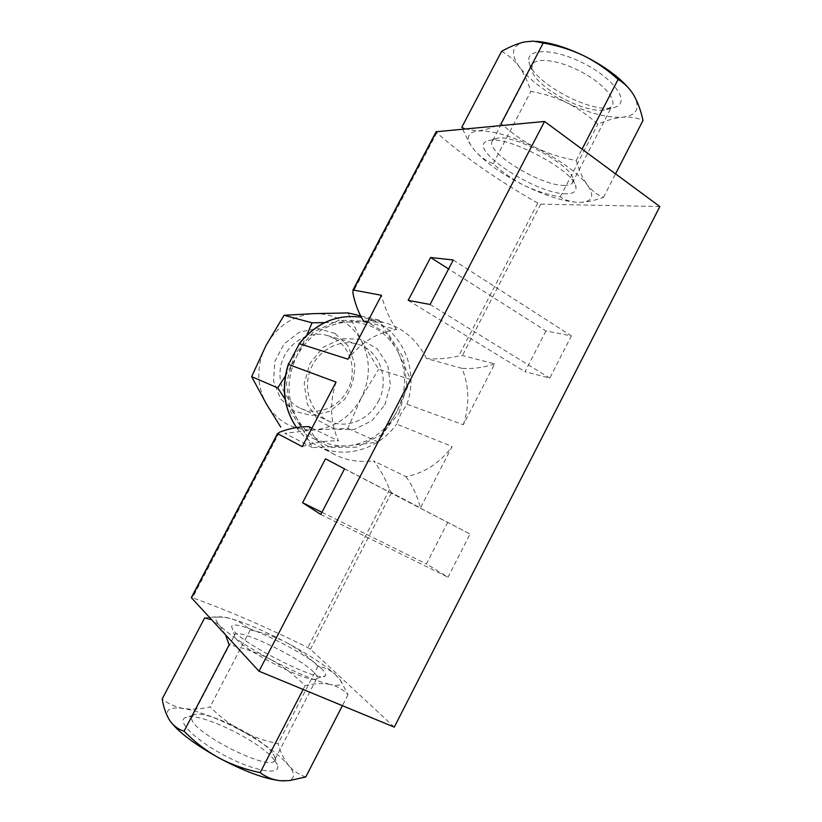<?xml version="1.0" encoding="UTF-8"?>
<svg xmlns="http://www.w3.org/2000/svg" width="822" height="822" viewBox="0 0 822 822"><rect width="100%" height="100%" fill="white"/><g stroke="black" fill="none" stroke-linecap="round" stroke-linejoin="round"><path stroke-width="0.62" stroke-dasharray="4.11 3.08" d="M285.296 376.168L296.917 355.957C286.375 377.812 286.477 398.824 297.225 418.994L312.381 447.61L347.891 445.832C369.386 443.181 385.713 431.786 396.892 411.647L378.326 442.051L347.891 445.832C326.2 446.963 309.319 438.023 297.225 418.994L285.121 399.194M324.536 322.625L348.127 321.977C326.026 323.652 308.949 334.986 296.917 355.957L307.038 334.811M348.127 321.977L379.065 320.118L397.406 350.799C386.443 331.626 370.023 322.019 348.127 321.977M410.774 379.589L396.892 411.647C406.921 390.912 407.096 370.63 397.406 350.799L410.774 379.589L378.634 369.314L361.413 340.811L348.055 312.925M286.786 642.732C298.232 649.051 308.64 656.901 318.011 666.262C324.382 667.197 330.187 669.961 335.417 674.564C324.937 665.173 308.733 654.569 286.786 642.732C264.735 631.06 246.097 623.035 230.869 618.647C238.462 620.929 244.894 624.699 250.165 629.981C262.968 632.478 275.175 636.731 286.786 642.732M335.417 674.564L340.894 681.027L348.004 694.734C343.267 689.679 337.318 686.257 330.156 684.459C340.442 686.555 343.668 684.86 339.856 679.393L335.417 674.564M204.647 617.938L209.518 617.363C217.316 616.562 224.437 616.993 230.869 618.647C224.93 617.034 220.697 616.5 218.179 617.034C214.861 617.836 215.313 620.559 219.536 625.203L211.634 619.726M330.156 684.459C322.82 683.01 314.456 683.411 305.065 685.64C294.584 675.119 282.932 666.303 270.109 659.203C295.293 672.478 315.309 680.893 330.156 684.459M225.608 634.913L219.536 625.203C228.424 634.327 245.285 645.66 270.109 659.203C257.101 652.473 243.435 647.695 229.102 644.88M464.81 128.9L478.034 130.934C484.816 130.195 492.532 127.718 501.184 123.516C511.51 133.113 523.008 141.148 535.677 147.611C548.521 153.735 562.043 158.03 576.232 160.495C579.078 170.452 582.798 178.6 587.391 184.96C595.169 196.355 592.395 202.161 579.058 202.376L578.585 202.366C564.046 201.647 545.859 195.975 524.025 185.33C512.702 179.515 502.417 172.291 493.169 163.66C486.614 161.266 480.613 157.084 475.167 151.135L470.153 144.107C466.208 136.431 468.838 132.044 478.034 130.934C491.679 130.236 510.894 135.794 535.677 147.611C560.306 160.156 577.537 172.61 587.391 184.96C592.138 190.971 597.502 195.112 603.482 197.362C594.512 200.609 586.363 202.274 579.058 202.376L578.585 202.366C571.331 202.058 565.228 200.249 560.275 196.931C547.596 194.711 535.512 190.838 524.025 185.33C502.324 174.367 486.038 162.972 475.167 151.135L468.972 142.432L461.779 127.307M463.32 424.727C469.691 405.287 469.27 386.504 462.067 368.379L426.618 358.567C437.335 359.44 448.011 358.577 458.666 355.998L462.406 355.546L494.68 363.838L463.32 424.727L406.921 404.229L400.869 413.815L396.615 424.09L452.11 446.5L420.453 507.975L391.478 492.717L389.597 489.522C385.621 479.051 380.267 469.506 373.517 460.865L406.078 476.709C424.727 472.907 440.068 462.837 452.11 446.5M308.795 426.628C314.23 439.133 322.912 448.493 334.862 454.7C346.648 460.536 359.533 462.591 373.517 460.865M336.044 382.076C329.406 402.739 330.218 422.354 338.469 440.9L311.928 428.128M367.29 322.409L396.594 329.478C377.277 332.335 361.084 342.25 348.025 359.204M426.618 358.567C416.641 339.342 402.338 327.279 383.73 322.399L363.827 321.577M545.942 330.947L525.022 371.719L549.805 378.089L571.393 335.869L545.942 330.947L448.586 268.958M394.283 727.131L310.511 649.288L307.818 647.613C266.657 627.227 228.228 610.602 192.523 597.748L191.372 597.543M659.83 206.548L540.701 204.133L537.773 203.085C498.8 180.974 465.129 157.547 436.78 132.794L436.112 131.756M447.795 522.268L426.402 563.954L447.99 577.198L470.081 534.002L325.502 458.82M302.239 446.634C314.312 442.421 326.385 440.51 338.469 440.9M406.078 476.709C412.747 486.09 417.535 496.509 420.453 507.975M494.68 363.838C484.035 367.526 473.164 369.037 462.067 368.379M396.594 329.478C389.71 319.285 384.665 307.89 381.49 295.293M408.185 300.379L525.022 371.719M430.101 304.479L549.805 378.089M453.251 259.999L571.393 335.869M321.926 512.291L426.402 563.954M320.806 514.449L447.99 577.198M344.531 468.879L470.081 534.002M576.232 160.495L582.079 149.162M501.554 51.396C508.335 54.94 514.233 60.068 519.247 66.777C524.097 73.785 527.96 81.984 530.827 91.396C543.383 93.533 555.395 97.315 566.861 102.74C578.164 108.463 588.48 115.614 597.82 124.204C606.42 120.402 614.63 118.06 622.439 117.197C630.114 116.642 636.958 117.721 642.999 120.433M493.169 163.66L530.827 91.396M560.275 196.931L597.82 124.204M603.482 197.362L615.555 173.874M629.128 88.684L633.7 95.023C640.677 108.144 636.927 115.542 622.439 117.197C607.201 117.988 588.665 113.179 566.861 102.74C545.222 91.91 529.358 79.919 519.247 66.777C510.154 53.687 511.942 45.395 524.59 41.922L536.036 41.326M610.633 108.114C586.271 111.617 531.022 80.433 528.967 61.794C525.71 47.429 556.073 48.262 586.507 64.866C617.106 81.255 630.556 104.034 613.849 107.569L610.633 108.114M348.004 694.734L342.384 705.677M305.065 685.64L303.113 689.442M305.784 776.944C299.136 774.838 293.423 770.995 288.635 765.405C284.032 759.487 280.508 752.243 278.052 743.694C265.116 741.105 252.827 736.759 241.185 730.645C229.728 724.223 219.361 716.311 210.083 706.899C200.876 709.119 192.143 709.684 183.881 708.574C175.785 707.146 168.551 703.951 162.17 699.008M318.011 666.262L278.052 743.694M250.165 629.981L210.083 706.899M284.402 780.9L287.669 780.612C295.16 778.968 295.488 773.903 288.635 765.405C278.966 754.308 263.153 742.718 241.185 730.645C219.073 718.839 199.972 711.482 183.881 708.574C168.479 706.375 163.763 710.331 169.722 720.462M274.312 760.001C259.68 740.417 195.749 710.033 184.971 717.801C176.586 721.932 197.609 741.947 227.519 757.031C257.378 772.269 282.09 775.506 277.24 764.676L274.312 760.001M379.065 320.118L360.611 315.833M312.381 447.61L284.854 433.307L314.795 429.885L347.84 428.365L361.207 398.002L378.634 369.314M378.326 442.051L347.84 428.365M361.207 398.002C350.665 416.888 335.191 427.512 314.795 429.885C294.214 430.831 278.165 422.333 266.647 404.414C256.402 385.446 256.217 365.739 266.112 345.302C277.415 325.687 293.546 315.124 314.497 313.603C335.263 313.706 350.902 322.779 361.413 340.811C370.722 359.481 370.65 378.541 361.207 398.002M335.006 333.434L317.611 328.43L299.403 332.129L284.063 343.925L274.815 361.464L273.562 381.141L280.538 398.886L294.194 411.144L311.713 415.552L329.571 411.411L344.346 399.656C351.693 388.672 355.125 376.62 354.631 363.499L348.168 345.98L335.006 333.434M566.45 193.756C536.016 194.917 462.971 146.09 488.515 140.716C506.373 134.222 576.736 171.973 575.965 187.55C576.294 191.68 573.129 193.745 566.45 193.756M564.837 185.392C541.143 186.573 482.791 150.59 492.768 140.5L496.293 138.548C512.26 132.815 573.664 165.767 573.16 179.73L572.276 183.09C570.951 184.601 568.475 185.371 564.837 185.392M603.718 110.086C582.397 113.148 533.324 85.457 531.649 69.243L532.697 63.993C537.516 56.985 560.655 60.592 582.192 72.295C603.81 83.895 617.25 100.017 611.732 106.624L606.523 109.614L603.718 110.086M272.092 752.428C259.259 735.371 202.51 708.369 193.365 715.171L191.927 716.99C185.751 729.946 274.815 775.156 275.041 759.24L274.651 756.497L272.092 752.428M313.583 672.057C298.088 656.12 234.455 626.261 234.589 635.242L234.845 636.598C237.496 647.469 312.072 685.62 316.665 678.489L317.189 677.544C317.271 676.301 316.069 674.472 313.583 672.057M321.464 668.615C302.404 649.483 225.012 614.096 232.194 628.214C235.03 640.194 320.405 683.883 325.152 675.838C326.488 674.646 325.265 672.232 321.464 668.615M334.564 338.623L327.166 335.499C309.75 330.362 289.2 341.613 282.429 360.406C275.462 379.117 283.888 400.982 300.503 408.308C317.138 416.168 338.798 407.568 347.552 390.08C357.334 372.181 351.364 347.829 334.564 338.623M378.192 401.639C390.275 379.836 379.62 349.823 357.097 344.048C338.89 338.674 317.282 350.645 310.12 370.537C302.732 390.368 311.497 413.456 328.872 421.111C346.268 429.341 368.965 420.134 378.192 401.639M384.788 404.907L390.429 385.169L387.789 365.204L377.298 348.826L360.858 339.281L341.603 338.613L323.395 347.141L309.997 363.242L304.212 383.648L307.243 404.105L318.371 420.443L335.201 429.433L354.313 429.454L371.955 420.679L384.788 404.907M296.578 427.532C302.301 435.496 309.37 441.64 317.775 445.976C343.956 459.786 378.582 449.603 396.615 424.09M406.921 404.229C420.114 368.277 400.047 325.399 364.68 317.898L383.73 322.358M399.091 412.88L406.941 385.467L403.366 357.693L388.857 334.78L365.975 321.279L339.024 320.169L313.398 332.006L294.502 354.611L286.385 383.329L290.741 412.079L306.472 434.91L330.115 447.322L356.789 447.168L381.305 434.838L399.091 412.88M391.478 492.717L310.511 649.288M540.701 204.133L462.406 355.546M279.459 432.259L192.523 597.748M436.78 132.794L352.833 292.591M389.597 489.522L307.818 647.613M537.773 203.085L458.666 355.998M339.856 679.393L340.904 681.017M218.179 617.034L209.518 617.363M470.153 144.107L468.961 142.432M296.526 427.543C302.27 435.496 309.349 441.63 317.775 445.976L334.862 454.7M535.173 41.275L533.457 41.121M287.669 780.612L289.313 780.623M496.293 138.548L488.515 140.716M573.16 179.73L575.965 187.55M572.276 183.09L611.732 106.624M492.768 140.5L532.697 63.993M606.523 109.614L613.849 107.569M531.649 69.243L528.967 61.794M193.365 715.171L184.971 717.801M274.651 756.497L277.24 764.676M275.041 759.24L317.189 677.544M191.927 716.99L234.589 635.242M316.665 678.489L325.152 675.838M234.845 636.598L232.194 628.214M300.503 408.308L328.872 421.111M327.166 335.499L357.097 344.048"/><path stroke-width="1.23" d="M285.121 399.194L277.733 387.871L285.296 376.168M307.038 334.811L312.021 322.789L324.536 322.625M211.634 619.726L204.647 617.938L162.17 699.008C163.609 707.557 166.126 714.698 169.722 720.462L170 720.873C173.75 726.042 178.436 729.484 184.056 731.19C194.413 741.773 206.014 750.681 218.868 757.905C231.896 764.768 245.665 769.669 260.163 772.598C266.061 777.201 272.863 779.914 280.579 780.746L289.447 780.602L305.784 776.944L342.384 705.677M184.056 731.19L229.102 644.88L225.608 634.913M582.079 149.162L618.082 79.436C607.643 69.88 596.104 61.938 583.456 55.588C570.643 49.577 557.224 45.385 543.198 43.021L533.283 41.121L524.59 41.922C517.367 43.597 509.691 46.751 501.554 51.396L461.779 127.307L464.81 128.9M298.756 344.243C315.771 322.954 336.63 313.942 361.331 317.22C337.03 313.973 316.388 322.799 299.383 343.699L288.45 364.454L336.044 382.076L302.239 446.634L277.733 433.687L191.485 597.83L259.012 671.204L394.283 727.131L659.83 206.548L544.544 121.461L259.012 671.204M311.928 428.128L308.795 426.628C298.859 426.567 289.077 428.447 279.459 432.259L277.733 433.687M299.383 343.699L348.025 359.204L381.49 295.293L353.224 290.002L352.833 292.591C354.827 303.184 358.495 312.853 363.827 321.577L367.29 322.409M430.574 257.492L408.185 300.379L430.101 304.479L453.251 259.999L430.574 257.492L448.586 268.958M436.112 131.756L544.544 121.461M325.502 458.82L302.588 502.725L320.806 514.449L344.531 468.879L325.502 458.82M302.588 502.725L321.926 512.291M501.184 123.516L543.198 43.021M615.555 173.874L642.999 120.433C640.903 110.682 637.81 102.216 633.7 95.023L633.228 94.253C629.025 87.769 623.98 82.837 618.082 79.436M536.036 41.326C549.815 42.343 565.618 47.101 583.456 55.588C603.574 65.616 618.802 76.651 629.128 88.684M303.113 689.442L260.163 772.598M169.722 720.462L170 720.884C178.148 731.909 194.434 744.249 218.868 757.905C244.165 771.313 264.735 778.927 280.579 780.746L284.402 780.9M360.611 315.833L348.055 312.925L314.497 313.603L284.073 315.278L266.112 345.302L251.635 376.661L266.647 404.414L280.744 427.07M312.021 322.789L284.073 315.278M277.733 387.871L251.635 376.661M288.45 364.454C281.288 387.696 284.001 408.729 296.578 427.532M436.482 131.541L353.224 290.002M296.526 427.543C283.682 408.39 281.032 387.059 288.553 363.54M277.61 433.42L191.351 597.584M436.153 131.674L352.885 290.166"/></g></svg>
